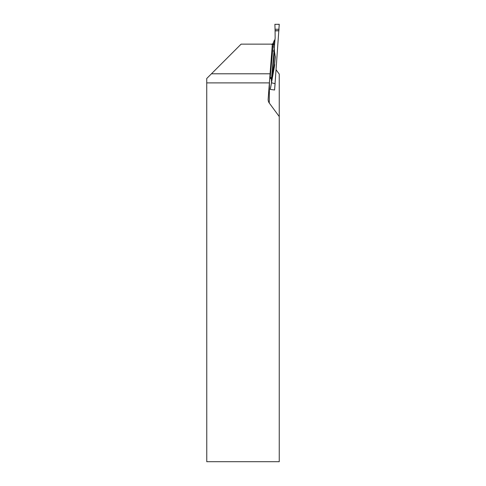 <?xml version="1.0" encoding="UTF-8"?>
<svg xmlns="http://www.w3.org/2000/svg" width="486" height="486" viewBox="0 0 486 486"><rect width="100%" height="100%" fill="white"/><g stroke="black" fill="none" stroke-linecap="round" stroke-linejoin="round"><path stroke-width="0.73" d="M279.25 116.561L269.262 103.026A5.389 4.66 -89.5 0 1 268.151 99.484A5.389 4.66 -89.5 0 1 268.163 99.108L272.324 44.141L241.105 44.141L206.738 78.501L206.763 461.7L279.25 461.7L279.25 74.079L276.103 69.814M270.252 73.787L211.453 73.787M269.299 82.893L206.763 82.893M278.836 30.709L275.094 30.709C276.643 30.43 279.511 31.614 278.915 29.269L279.225 24.3L274.894 24.336L275.094 30.709L274.894 24.33L279.262 24.33L274.596 89.983L275.1 83.665L271.455 82.79L270.295 89.418L274.566 89.995M271.826 44.481L273.326 43.126L274.663 43.503L273.983 51.601A131.627 4.593 94 0 1 274.304 48.363L274.511 51.808A129.398 4.514 -86 0 0 272.3 75.47L274.499 63.939A1.458 1.002 -168.8 0 1 274.596 64.346L271.461 80.743L271.455 82.79M272.585 50.775A1.458 0.729 5.2 0 1 273.983 51.601L271.407 79.613A1.458 1.452 29.1 0 0 270.149 78.076L273.205 44.572L271.984 44.493M271.461 80.743L271.358 80.111A131.627 4.593 94 0 1 271.407 79.613L271.37 79.2M271.437 80.609L272.3 75.47A1.458 0.875 -169.5 0 1 272.397 75.822M278.83 30.77L275.094 30.897L275.143 37.914L274.578 44.439A131.627 4.593 94 0 1 274.56 44.487A1.458 0.82 2.6 0 1 273.108 45.204M274.304 48.363L274.578 44.439M275.331 56.449L275.325 56.741A126.311 4.41 -86 0 0 274.602 64.261A1.458 0.82 5.4 0 0 274.499 63.939A126.87 4.429 94 0 1 275.216 56.443L274.511 51.808M273.077 73.872L274.596 64.346A1.458 1.264 -179.5 0 0 274.602 64.261L275.325 56.741M274.784 64.51L273.138 73.538M274.693 65.094L274.766 64.638M274.669 65.246L270.295 89.418M275.1 83.665L274.596 89.983M271.704 78.064A1.458 0.729 6.1 0 0 270.338 77.365L269.882 77.304M272.306 44.469A1.458 1.458 -86 0 0 273.49 43.139A131.627 4.593 94 0 1 273.399 42.361L275.046 39.257M273.399 42.361L273.247 43.485M274.663 43.503A1.458 1.458 -84.6 0 1 273.205 44.572L272.3 44.542M274.347 47.573A1.458 0.729 5.2 0 0 272.95 46.747L272.148 46.717M271.37 79.254L271.358 80.111M273.326 43.126A1.458 1.458 -86 0 1 272.306 44.414M269.262 103.026L269.463 81.302M274.061 40.69A129.398 4.514 -86 0 0 274.803 42.756M275.064 29.269L278.915 29.269M270.137 78.076L269.809 78.033M270.143 78.076L271.376 79.224"/></g></svg>

